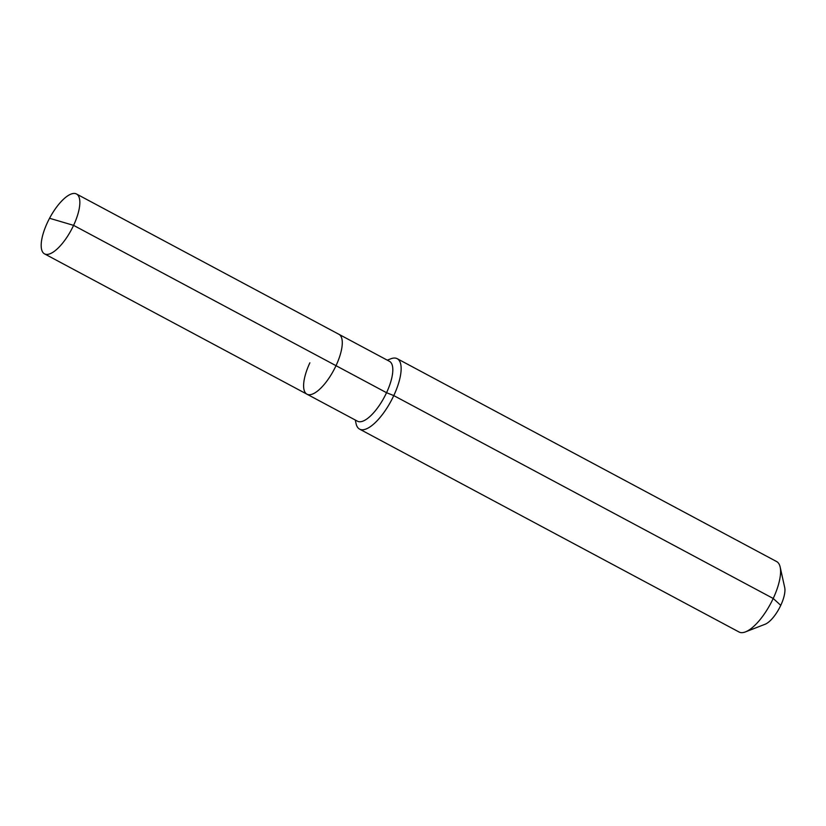 <?xml version="1.0" encoding="UTF-8"?>
<svg xmlns="http://www.w3.org/2000/svg" width="826" height="826" viewBox="0 0 826 826"><rect width="100%" height="100%" fill="white"/><g stroke="black" fill="none" stroke-linecap="round" stroke-linejoin="round"><path stroke-width="1.24" d="M309.874 362.82A33.938 12.328 -61.9 0 0 306.942 394.178A33.938 12.328 -61.9 0 0 336.017 365.681L73.586 225.364A33.938 12.328 -61.9 0 0 76.519 194.007A33.938 12.328 -61.9 0 0 47.443 222.504A33.938 12.328 -61.9 0 0 44.511 253.861A33.938 12.328 -61.9 0 0 73.586 225.364L50.365 218.508M355.273 420.021L356.078 423.666A39.927 14.507 -61.9 0 0 359.578 429.117A39.927 14.507 -61.9 0 0 393.775 395.592L386.547 392.711A33.938 12.328 -61.9 0 1 357.482 421.198L306.942 394.178A33.938 12.328 -61.9 0 0 336.017 365.681A33.938 12.328 -61.9 0 0 338.949 334.324L76.519 194.007M386.547 392.711A33.938 12.328 -61.9 0 0 389.49 361.344L338.949 334.324A33.938 12.328 -61.9 0 1 336.017 365.681L386.547 392.711M359.578 429.117L739.012 631.993A39.927 14.507 -61.9 0 0 745.486 631.88A39.927 14.507 -61.9 0 0 773.208 598.468L393.775 395.592A39.927 14.507 -61.9 0 0 397.234 358.701A39.927 14.507 -61.9 0 0 390.75 358.814L387.28 360.167M745.486 631.88L765.052 624.27A22.622 8.219 -61.9 0 0 780.766 605.344L773.208 598.468A39.927 14.507 -61.9 0 0 780.157 567.028A39.927 14.507 -61.9 0 0 776.657 561.577L397.234 358.701M780.766 605.344A22.622 8.219 -61.9 0 0 784.7 587.523L780.157 567.028M306.942 394.178L44.511 253.861"/></g></svg>
